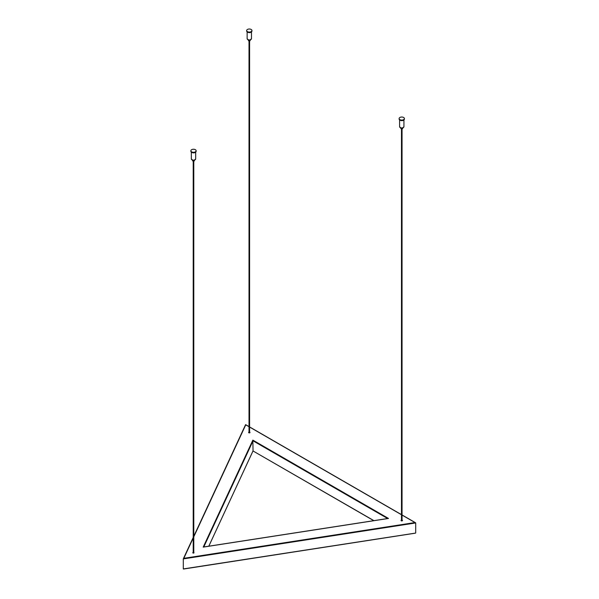 <?xml version="1.0" encoding="UTF-8"?>
<svg xmlns="http://www.w3.org/2000/svg" width="599" height="599" viewBox="0 0 599 599"><rect width="100%" height="100%" fill="white"/><g stroke="black" fill="none" stroke-linecap="round" stroke-linejoin="round"><path stroke-width="0.9" d="M249.596 432.104A0.719 0.419 180 0 1 249.304 432.905A0.719 0.419 180 0 1 249.019 432.104M402.049 520.119A0.719 0.419 180 0 1 401.667 520.92A0.719 0.419 180 0 1 401.472 520.119M193.791 552.338A0.719 0.419 180 0 1 192.99 553.012A0.719 0.419 180 0 1 193.215 552.338M415.01 533.162L183.294 568.93L415.01 533.162M402.049 515.073L415.706 522.957L415.706 532.975M415.01 522.553L183.803 558.32L183.294 558.912L183.294 568.93M193.791 536.801L245.755 424.841L193.791 536.292M252.853 440.13L203.203 547.119L388.511 518.457L252.853 440.13L253.04 450.852L208.796 546.183M388.511 518.457L387.845 518.554M203.203 547.119L203.69 547.044M252.995 450.942L373.926 520.643M191.635 151.854A2.643 1.527 0 0 0 194.518 152.183A2.643 1.527 0 0 0 196.15 150.776A2.643 1.527 0 0 0 193.507 149.248A2.643 1.527 0 0 0 190.856 150.776A2.643 1.527 0 0 0 191.635 151.854M194.465 160.098L194.465 160.599A0.966 0.554 180 0 1 193.874 161.109A0.966 0.554 180 0 1 192.826 160.989A0.966 0.554 180 0 1 192.541 160.599L192.541 160.098M247.432 31.62A2.643 1.527 0 0 0 250.322 31.949A2.643 1.527 0 0 0 251.954 30.542A2.643 1.527 0 0 0 249.304 29.014A2.643 1.527 0 0 0 246.661 30.542A2.643 1.527 0 0 0 247.432 31.62M250.27 39.856L250.27 40.365A0.966 0.554 180 0 1 249.671 40.874A0.966 0.554 180 0 1 248.622 40.754A0.966 0.554 180 0 1 248.345 40.365L248.345 39.856M399.885 119.635A2.643 1.527 0 0 0 402.775 119.972A2.643 1.527 0 0 0 404.407 118.557A2.643 1.527 0 0 0 401.757 117.03A2.643 1.527 0 0 0 399.114 118.557A2.643 1.527 0 0 0 399.885 119.635M402.723 127.879L402.723 128.381A0.966 0.554 180 0 1 402.131 128.89A0.966 0.554 180 0 1 401.075 128.77A0.966 0.554 180 0 1 400.798 128.381L400.798 127.879M183.294 558.912L415.706 522.957M193.215 537.535L183.414 558.65M183.803 558.32L193.215 538.044M245.755 424.841L249.019 426.72M249.596 427.057L401.472 514.736M203.787 546.962L253.04 440.834L387.613 518.524M191.68 152.371A2.523 1.46 0 0 0 191.717 152.393A2.523 1.46 0 0 0 195.334 152.371M196.12 151.023A2.643 1.527 180 0 1 196.15 151.262A2.643 1.527 180 0 1 194.518 152.678A2.643 1.527 180 0 1 191.635 152.348A2.643 1.527 180 0 1 190.856 151.262A2.643 1.527 180 0 1 190.894 151.023M192.017 159.836A2.044 1.183 0 0 0 192.062 159.858A2.044 1.183 0 0 0 194.989 159.836M195.671 158.93A2.164 1.25 180 0 1 194.331 160.083A2.164 1.25 180 0 1 191.972 159.813A2.164 1.25 180 0 1 191.336 158.93C192.781 160.614 194.226 160.614 195.671 158.93L195.671 152.176M247.477 32.136A2.523 1.46 0 0 0 247.522 32.159A2.523 1.46 0 0 0 251.131 32.136M251.917 30.789A2.643 1.527 180 0 1 251.954 31.028A2.643 1.527 180 0 1 250.322 32.443A2.643 1.527 180 0 1 247.432 32.114A2.643 1.527 180 0 1 246.661 31.028A2.643 1.527 180 0 1 246.691 30.789M247.821 39.601A2.044 1.183 0 0 0 247.859 39.624A2.044 1.183 0 0 0 250.794 39.601M251.475 38.695A2.164 1.25 180 0 1 250.135 39.848A2.164 1.25 180 0 1 247.776 39.579A2.164 1.25 180 0 1 247.14 38.695C248.585 40.373 250.03 40.373 251.475 38.695L251.475 31.942M399.93 120.152A2.523 1.46 0 0 0 399.975 120.174A2.523 1.46 0 0 0 403.584 120.152M404.37 118.804A2.643 1.527 180 0 1 404.407 119.051A2.643 1.527 180 0 1 402.775 120.459A2.643 1.527 180 0 1 399.885 120.129A2.643 1.527 180 0 1 399.114 119.051A2.643 1.527 180 0 1 399.144 118.804M400.274 127.617A2.044 1.183 0 0 0 400.312 127.647A2.044 1.183 0 0 0 403.247 127.617M403.928 126.711A2.164 1.25 180 0 1 402.588 127.864A2.164 1.25 180 0 1 400.229 127.594A2.164 1.25 180 0 1 399.593 126.711C401.038 128.396 402.483 128.396 403.928 126.711L403.928 119.965M415.421 533.17L183.504 569.043M183.324 558.792L193.215 537.483M193.791 536.24L245.583 424.654M245.627 424.639L249.019 426.6M249.596 426.93L401.472 514.616M402.049 514.953L415.496 522.717M203.503 547.007L388.1 518.449M373.754 520.666L253.018 450.957M253.033 450.927L208.826 546.183M193.791 553.102L193.791 161.124M193.215 553.102L193.215 161.124M196.15 150.776L195.267 152.446C195.109 152.588 192.638 153.853 190.856 151.262L190.856 150.776M191.336 152.176L191.336 158.93M249.596 432.867L249.596 40.889M249.019 432.867L249.019 40.889M402.049 520.883L402.049 128.912M401.472 520.883L401.472 128.912M251.954 30.542L251.071 32.211C250.914 32.353 248.443 33.619 246.661 31.028L246.661 30.542M247.14 31.942L247.14 38.695M404.407 118.557L403.524 120.227C403.367 120.369 400.896 121.634 399.114 119.051L399.114 118.557M399.593 119.965L399.593 126.711"/></g></svg>
